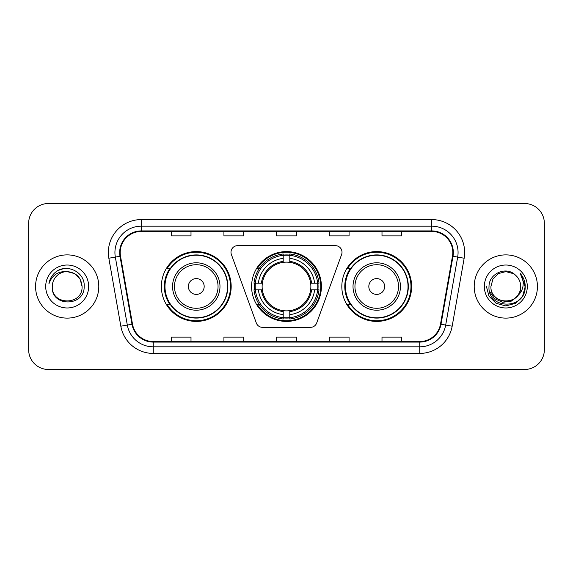 <?xml version="1.0" encoding="UTF-8"?>
<svg xmlns="http://www.w3.org/2000/svg" width="573" height="573" viewBox="0 0 573 573"><rect width="100%" height="100%" fill="white"/><g stroke="black" fill="none" stroke-linecap="round" stroke-linejoin="round"><path stroke-width="0.86" d="M230.991 252.249A6.59 6.59 0 0 0 231.385 254.505L256.317 323A6.59 6.59 0 0 0 262.506 327.333L310.494 327.333A6.59 6.59 0 0 0 316.683 323L341.615 254.505A6.59 6.59 0 0 0 335.427 245.667L237.573 245.667A6.59 6.59 0 0 0 230.991 252.249M341.823 286.5A34.91 34.91 0 0 0 376.733 321.41A34.91 34.91 0 0 0 411.636 286.5A34.91 34.91 0 0 0 376.733 251.59A34.91 34.91 0 0 0 341.823 286.5M251.59 286.5A34.91 34.91 0 0 0 286.5 321.41A34.91 34.91 0 0 0 321.41 286.5A34.91 34.91 0 0 0 286.5 251.59A34.91 34.91 0 0 0 251.59 286.5M161.364 286.5A34.91 34.91 0 0 0 196.267 321.41A34.91 34.91 0 0 0 231.177 286.5A34.91 34.91 0 0 0 196.267 251.59A34.91 34.91 0 0 0 161.364 286.5M169.737 304.284A31.945 31.945 0 0 1 169.737 268.716M254.727 289.795A31.945 31.945 0 0 1 254.727 283.205M350.196 304.284A31.945 31.945 0 0 1 350.196 268.716M28.65 223.269L28.65 349.731A19.761 19.761 0 0 0 48.411 369.485L524.589 369.485A19.761 19.761 0 0 0 544.35 349.731L544.35 223.269A19.761 19.761 0 0 0 524.589 203.515L48.411 203.515A19.761 19.761 0 0 0 28.65 223.269L28.65 349.731M35.569 286.5A31.615 31.615 0 0 0 67.177 318.115A31.615 31.615 0 0 0 98.792 286.5A31.615 31.615 0 0 0 67.177 254.885A31.615 31.615 0 0 0 35.569 286.5A31.615 31.615 0 0 0 67.177 318.115A31.615 31.615 0 0 0 98.792 286.5A31.615 31.615 0 0 0 67.177 254.885A31.615 31.615 0 0 0 35.569 286.5M474.208 286.5A31.615 31.615 0 0 0 505.823 318.115A31.615 31.615 0 0 0 537.431 286.5A31.615 31.615 0 0 0 505.823 254.885A31.615 31.615 0 0 0 474.208 286.5A31.615 31.615 0 0 0 505.823 318.115A31.615 31.615 0 0 0 537.431 286.5A31.615 31.615 0 0 0 505.823 254.885A31.615 31.615 0 0 0 474.208 286.5M120.201 252.514A21.079 21.079 0 0 1 141.273 231.442L431.727 231.442A21.079 21.079 0 0 1 452.484 256.174L440.494 324.146A21.079 21.079 0 0 1 419.744 341.558L153.256 341.558A21.079 21.079 0 0 1 132.506 324.146L120.516 256.174A21.079 21.079 0 0 1 120.201 252.514M119.671 252.514A21.602 21.602 0 0 0 120.001 256.267L131.983 324.239A21.602 21.602 0 0 0 153.256 342.088L419.744 342.088A21.602 21.602 0 0 0 441.017 324.239L452.999 256.267A21.602 21.602 0 0 0 431.727 230.912L141.273 230.912A21.602 21.602 0 0 0 119.671 252.514M108.841 258.237A32.933 32.933 0 0 1 141.273 219.581L431.727 219.581A32.933 32.933 0 0 1 464.159 258.237L452.169 326.202A32.933 32.933 0 0 1 419.744 353.419L153.256 353.419A32.933 32.933 0 0 1 120.831 326.202L108.841 258.237L115.331 257.091A26.344 26.344 0 0 1 141.273 226.17L431.727 226.17A26.344 26.344 0 0 1 457.669 257.091L445.687 325.063A26.344 26.344 0 0 1 419.744 346.83L153.256 346.83A26.344 26.344 0 0 1 127.313 325.063L115.331 257.091A26.344 26.344 0 0 1 114.929 252.514M524.589 203.515L48.411 203.515M48.411 369.485L524.589 369.485M544.35 349.731L544.35 223.269M276.623 231.442L276.623 235.897L296.377 235.897L296.377 231.442M223.928 231.442L223.928 235.897L243.69 235.897L243.69 231.442M171.241 231.442L171.241 235.897L191.002 235.897L191.002 231.442M329.31 231.442L329.31 235.897L349.072 235.897L349.072 231.442M381.998 231.442L381.998 235.897L401.759 235.897L401.759 231.442M296.377 341.558L296.377 337.103L276.623 337.103L276.623 341.558M243.69 341.558L243.69 337.103L223.928 337.103L223.928 341.558M191.002 341.558L191.002 337.103L171.241 337.103L171.241 341.558M349.072 341.558L349.072 337.103L329.31 337.103L329.31 341.558M401.759 341.558L401.759 337.103L381.998 337.103L381.998 341.558M82.068 286.5C82.978 305.71 51.377 305.71 52.293 286.5C50.904 307.307 84.825 306.827 84.159 286.5C85.305 272.261 66.812 263.036 55.86 271.924C51.985 275.026 49.672 279.015 48.913 283.893C51.978 275.155 58.066 271.065 67.177 271.609L74.626 273.608L80.077 279.058L82.068 286.5C82.978 305.71 51.377 305.71 52.293 286.5C51.377 305.71 82.978 305.71 82.068 286.5C82.978 305.71 51.377 305.71 52.293 286.5C51.377 305.71 82.978 305.71 82.068 286.5L80.077 279.058L74.626 273.608L67.177 271.609L74.626 273.608L80.077 279.058L82.068 286.5C81.187 277.454 76.223 272.49 67.177 271.609A14.891 14.891 0 0 0 52.293 286.5M45.704 286.5A21.473 21.473 0 0 0 67.177 307.973A21.473 21.473 0 0 0 88.657 286.5A21.473 21.473 0 0 0 67.177 265.027A21.473 21.473 0 0 0 45.704 286.5M55.853 271.931L57.952 270.52L64.828 268.2M289.795 317.678L289.795 319.003A32.668 32.668 0 0 0 319.003 289.795L317.678 289.795A31.35 31.35 0 0 1 289.795 317.678L289.795 314.627A28.321 28.321 0 0 0 314.627 289.795L310.645 289.795A24.367 24.367 0 0 0 289.795 262.355L289.795 255.322A31.35 31.35 0 0 1 317.678 283.205L319.003 283.205A32.668 32.668 0 0 0 289.795 253.997L289.795 255.322M255.322 289.795L253.997 289.795A32.668 32.668 0 0 0 283.205 319.003L283.205 317.678A31.35 31.35 0 0 1 255.322 289.795L258.373 289.795A28.321 28.321 0 0 0 283.205 314.627L283.205 310.645A24.367 24.367 0 0 0 310.645 289.795L311.619 289.795A25.334 25.334 0 0 1 289.795 311.619L289.795 314.627M283.205 255.322L283.205 253.997A32.668 32.668 0 0 0 253.997 283.205L255.322 283.205A31.35 31.35 0 0 1 283.205 255.322L283.205 258.373A28.321 28.321 0 0 0 258.373 283.205L262.355 283.205A24.367 24.367 0 0 0 283.205 310.645L283.205 311.619A25.334 25.334 0 0 1 261.381 289.795L258.373 289.795M255.386 289.795A31.286 31.286 0 0 1 255.386 283.205M289.795 255.386A31.286 31.286 0 0 0 283.205 255.386M317.614 283.205A31.286 31.286 0 0 1 317.614 289.795M317.678 283.205L314.627 283.205A28.321 28.321 0 0 0 289.795 258.373M314.627 289.795L317.678 289.795M283.205 314.627L283.205 317.678M310.645 283.205L314.627 283.205M289.795 310.688L289.795 311.619M283.205 310.645A24.367 24.367 0 0 1 262.355 289.795L261.381 289.795M289.795 317.614A31.286 31.286 0 0 1 283.205 317.614M258.373 283.205L255.322 283.205M283.205 262.312L283.205 258.373M289.795 262.355A24.367 24.367 0 0 0 262.355 283.205L261.381 283.205A25.334 25.334 0 0 1 283.205 261.381M289.795 262.312L289.795 261.381A25.334 25.334 0 0 1 311.619 283.205M259.096 268.716L257.227 268.716A34.251 34.251 0 0 1 320.751 286.5A34.251 34.251 0 0 1 257.227 304.284L259.096 304.284M204.174 286.5A7.9 7.9 0 0 0 196.267 278.6A7.9 7.9 0 0 0 188.367 286.5A7.9 7.9 0 0 0 196.267 294.4A7.9 7.9 0 0 0 204.174 286.5M219.982 286.5A23.708 23.708 0 0 0 196.267 262.792A23.708 23.708 0 0 0 172.559 286.5A23.708 23.708 0 0 0 196.267 310.208A23.708 23.708 0 0 0 219.982 286.5A23.708 23.708 0 0 1 196.267 310.208A23.708 23.708 0 0 1 172.559 286.5M227.553 286.5A31.286 31.286 0 0 0 196.267 255.214A31.286 31.286 0 0 0 164.981 286.5A31.286 31.286 0 0 0 196.267 317.786A31.286 31.286 0 0 0 227.553 286.5M230.518 286.5A34.251 34.251 0 0 1 167.001 304.284L170.174 304.284A31.579 31.579 0 0 0 227.846 286.579A31.579 31.579 0 0 0 170.174 268.716L167.001 268.716A34.251 34.251 0 0 1 230.518 286.5M384.633 286.5A7.9 7.9 0 0 0 376.733 278.6A7.9 7.9 0 0 0 368.826 286.5A7.9 7.9 0 0 0 376.733 294.4A7.9 7.9 0 0 0 384.633 286.5M400.441 286.5A23.708 23.708 0 0 0 376.733 262.792A23.708 23.708 0 0 0 353.018 286.5A23.708 23.708 0 0 0 376.733 310.208A23.708 23.708 0 0 0 400.441 286.5A23.708 23.708 0 0 1 376.733 310.208A23.708 23.708 0 0 1 353.018 286.5M408.019 286.5A31.286 31.286 0 0 0 376.733 255.214A31.286 31.286 0 0 0 345.447 286.5A31.286 31.286 0 0 0 376.733 317.786A31.286 31.286 0 0 0 408.019 286.5M410.977 286.5A34.251 34.251 0 0 1 347.46 304.284L350.633 304.284A31.579 31.579 0 0 0 408.313 286.579A31.579 31.579 0 0 0 350.633 268.716L347.46 268.716A34.251 34.251 0 0 1 410.977 286.5M520.707 286.5C521.623 305.71 490.022 305.71 490.932 286.5L492.923 279.058L498.374 273.608L505.823 271.609L513.265 273.608L515.571 275.248C506.439 265.671 488.848 273.565 489.013 286.5C487.337 309.484 524.603 310.086 525.205 287.617L525.24 286.5C525.183 281.615 523.557 277.332 520.363 273.636C522.791 277.619 523.65 281.909 522.927 286.5C522.232 290.404 520.334 293.591 517.233 296.062A14.891 14.891 0 0 0 520.707 286.5C521.623 305.71 490.022 305.71 490.932 286.5L492.923 279.058L498.374 273.608L505.823 271.609L513.265 273.608L515.571 275.248A14.891 14.891 0 0 1 520.707 286.5C521.623 305.71 490.022 305.71 490.932 286.5C490.159 299.915 509.325 306.748 517.233 296.062M518.178 295.267L511.453 301.083L502.65 302.315L494.542 298.648L489.478 291.328M484.343 286.5A21.473 21.473 0 0 0 505.823 307.973A21.473 21.473 0 0 0 527.296 286.5A21.473 21.473 0 0 0 505.823 265.027A21.473 21.473 0 0 0 484.343 286.5M520.363 273.636L525.226 287.066L524.324 280.62L525.24 286.5M486.405 286.5L489.005 296.205L496.111 303.318L505.823 305.918L515.528 303.318L522.633 296.205L525.24 286.5L520.506 273.801L525.226 287.066L520.649 273.966M520.506 273.801L525.226 287.073M431.727 219.581L431.727 230.912M115.331 257.091L120.001 256.267M153.256 353.419L153.256 342.088M419.744 342.088L419.744 353.419M441.017 324.239L452.169 326.202M120.831 326.202L131.983 324.239M452.999 256.267L464.159 258.237M141.273 219.581L141.273 230.912M289.795 310.645A24.367 24.367 0 0 0 310.645 289.795M317.908 289.795A31.579 31.579 0 0 0 317.908 283.205M289.795 255.092A31.579 31.579 0 0 0 283.205 255.092M283.205 317.908A31.579 31.579 0 0 0 289.795 317.908M218.048 286.5A21.781 21.781 0 0 0 196.267 264.719A21.781 21.781 0 0 0 174.486 286.5A21.781 21.781 0 0 0 196.267 308.281A21.781 21.781 0 0 0 218.048 286.5M398.514 286.5A21.781 21.781 0 0 0 376.733 264.719A21.781 21.781 0 0 0 354.952 286.5A21.781 21.781 0 0 0 376.733 308.281A21.781 21.781 0 0 0 398.514 286.5"/></g></svg>
